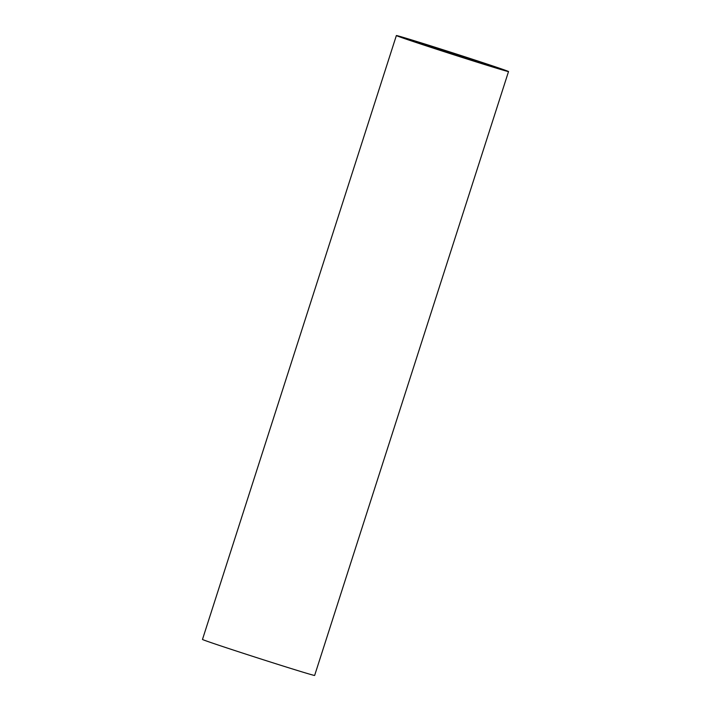 <?xml version="1.0" encoding="UTF-8"?>
<svg xmlns="http://www.w3.org/2000/svg" width="711" height="711" viewBox="0 0 711 711"><rect width="100%" height="100%" fill="white"/><g stroke="black" fill="none" stroke-linecap="round" stroke-linejoin="round"><path stroke-width="1.07" d="M460.692 55.636A43.042 0.551 -162.2 0 1 493.416 66.718A43.042 0.551 -162.2 0 1 444.197 51.476A43.042 0.551 -162.2 0 1 411.465 40.403A43.042 0.551 -162.2 0 1 460.692 55.636M396.365 35.55L202.475 639.438A58.897 0.755 17.8 0 0 247.268 654.591A58.897 0.755 17.8 0 0 314.635 675.45L508.525 71.562A58.897 0.755 17.8 0 0 463.732 56.409A58.897 0.755 17.8 0 0 396.365 35.55A58.897 0.755 17.8 0 0 441.158 50.703A58.897 0.755 17.8 0 0 508.525 71.562"/></g></svg>
